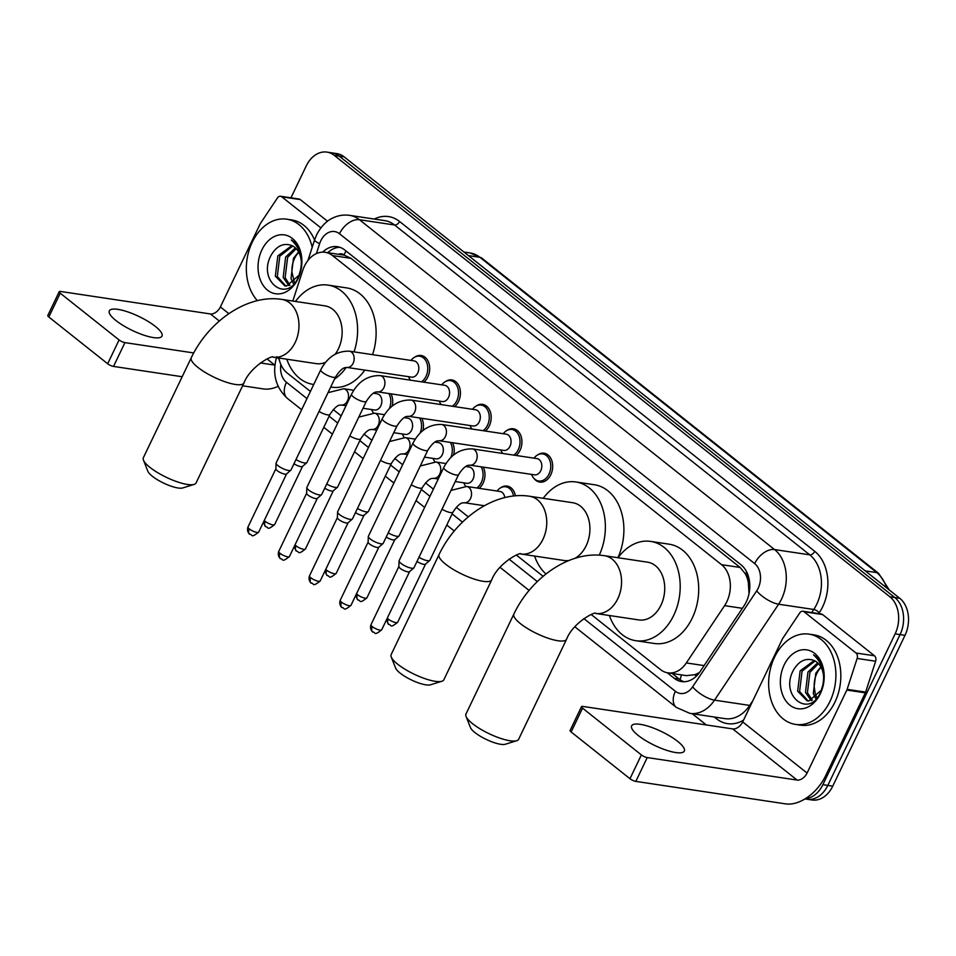 <?xml version="1.0" encoding="UTF-8"?>
<svg xmlns="http://www.w3.org/2000/svg" width="956" height="956" viewBox="0 0 956 956"><rect width="100%" height="100%" fill="white"/><g stroke="black" fill="none" stroke-linecap="round" stroke-linejoin="round"><path stroke-width="1.43" d="M483.27 467.149A14.603 10.659 98.5 0 1 483.091 483.15A14.603 10.659 98.5 0 1 479.123 488.337M414.629 357.209A14.603 10.659 98.5 0 1 421.094 355.489A14.603 10.659 98.5 0 1 427.81 376.987A14.603 10.659 98.5 0 1 423.855 382.173M445.377 381.647A14.603 10.659 98.5 0 1 451.853 379.914A14.603 10.659 98.5 0 1 458.557 401.412A14.603 10.659 98.5 0 1 454.602 406.611M537.63 454.937A14.603 10.659 98.5 0 1 544.095 453.204A14.603 10.659 98.5 0 1 550.811 474.702A14.603 10.659 98.5 0 1 539.758 482.087A14.603 10.659 98.5 0 1 534.081 478.538M506.883 430.499A14.603 10.659 98.5 0 1 513.348 428.778A14.603 10.659 98.5 0 1 520.064 450.276A14.603 10.659 98.5 0 1 516.097 455.462M476.124 406.073A14.603 10.659 98.5 0 1 482.601 404.352A14.603 10.659 98.5 0 1 489.317 425.85A14.603 10.659 98.5 0 1 485.349 431.036M591.202 614.517L660.5 669.582A27.377 19.992 -81.5 0 0 667.85 672.845A27.377 19.992 -81.5 0 0 686.336 662.926L724.588 605.65A27.377 19.992 -81.5 0 0 726.823 601.718A27.377 19.992 -81.5 0 0 721.577 564.673L332.497 255.563A27.377 19.992 -81.5 0 0 325.16 252.3A27.377 19.992 -81.5 0 0 302.717 270.488L292.811 301.044M749.014 593.772L748.381 582.933A9.13 6.668 -81.5 0 0 745.584 574.018A27.377 17.244 -51.5 0 1 746.66 571.939M745.584 574.018L745.298 573.791A27.377 19.992 98.5 0 1 748.381 582.933M325.16 252.3L343.658 255.073A27.377 19.992 98.5 0 1 344.268 255.18L343.969 254.953A9.13 6.668 -81.5 0 0 338.555 254.308M667.85 672.845L686.384 675.629L694.881 674.709L699.41 672.594M745.298 573.791L740.123 567.458L351.043 258.347L344.268 255.18M278.889 358.034A27.377 19.992 -81.5 0 0 287.087 372.912L310.401 391.434M333.262 409.586L341.149 415.86M364.009 434.024L371.908 440.298M394.756 458.45L402.655 464.724M425.504 482.876L433.403 489.149M456.263 507.313L468.297 516.873M516.383 555.077L543.116 576.313M500.657 487.799A14.603 10.659 98.5 0 1 507.122 486.078A14.603 10.659 98.5 0 1 515.427 495.829M452.523 442.724A14.603 10.659 98.5 0 1 453.658 455.008M421.775 418.286A14.603 10.659 98.5 0 1 422.899 430.57M391.028 393.86A14.603 10.659 98.5 0 1 392.151 406.145M667.204 672.737L674.231 678.318A27.377 19.992 -81.5 0 0 681.58 681.58A27.377 19.992 -81.5 0 0 700.055 671.674L744.043 605.793A27.377 19.992 -81.5 0 0 746.278 601.862A27.377 19.992 -81.5 0 0 741.043 564.817L344.734 249.97A27.377 19.992 -81.5 0 0 337.396 246.696A27.377 19.992 -81.5 0 0 322.614 252.145M290.959 197.832L306.231 165.962A27.377 19.992 98.5 0 1 326.952 152.112A27.377 19.992 98.5 0 1 334.289 155.386L889.905 596.807A27.377 19.992 98.5 0 1 895.139 633.84L822.889 784.661A27.377 19.992 98.5 0 1 805.454 798.63M706.365 724.959L692.204 713.714M326.952 152.112L336.811 153.593A27.377 19.992 98.5 0 1 344.16 156.868L899.763 598.289A27.377 19.992 98.5 0 1 905.009 635.322L832.748 786.143L827.824 785.402A27.377 19.992 98.5 0 1 807.103 799.252A27.377 19.992 98.5 0 0 827.824 785.402L900.074 634.581L827.824 785.402L822.889 784.661M899.763 598.289L894.828 597.548A27.377 19.992 98.5 0 1 900.074 634.581A27.377 19.992 98.5 0 0 894.828 597.548L339.225 156.127L894.828 597.548L889.905 596.807M331.887 152.852A27.377 19.992 98.5 0 1 339.225 156.127A27.377 19.992 98.5 0 0 331.887 152.852M327.753 252.683A27.377 19.992 98.5 0 1 339.834 247.281M684.078 681.748A27.377 19.992 98.5 0 1 679.166 679.059L672.164 673.49M832.748 786.143A27.377 19.992 98.5 0 1 812.038 799.981L804.964 798.929M774.527 657.226A45.637 33.317 98.5 0 1 809.051 634.139A45.637 33.317 98.5 0 1 830.023 701.322A45.637 33.317 98.5 0 1 795.5 724.409A45.637 33.317 98.5 0 1 774.527 657.226M809.051 634.139L813.986 634.88A45.637 33.317 98.5 0 1 834.958 702.062A45.637 33.317 98.5 0 1 800.435 725.15L795.5 724.409M820.368 693.65A29.756 21.725 98.5 0 1 789.871 705.146A29.756 21.725 98.5 0 1 784.183 664.898A29.756 21.725 98.5 0 1 814.667 653.402A29.756 21.725 98.5 0 1 820.368 693.65M793.91 669.331C778.578 695.442 809.218 719.342 820.63 692.156C823.964 684.986 824.825 677.446 823.212 669.547C821.562 662.735 818.348 657.848 813.568 654.896C822.232 662.747 825.291 672.881 822.758 685.285A20.626 15.057 98.5 0 0 813.831 660.417C806.039 657.704 799.407 660.668 793.91 669.331M815.086 660.978L802.084 671.16L799.598 691.487L808.131 700.963M814.177 660.56L800.124 670.873L797.651 691.188L807.139 700.868L808.884 700.963L821.3 690.208L822.758 685.285M818.515 663.619L809.911 672.343L807.438 692.658L812.253 700.246M817.679 662.807L807.951 672.044L805.478 692.371L811.202 700.593M816.711 697.259L815.265 693.841L814.273 687.233A20.626 15.057 98.5 0 1 816.866 673.383A20.626 15.057 98.5 0 1 821.096 667.288M820.869 666.87L815.791 673.215L813.305 693.542L815.552 698.298M638.238 735.475A29.206 7.732 25.6 0 0 665.902 750.042A29.206 7.732 25.6 0 0 684.317 751.058A29.206 7.732 25.6 0 0 677.708 741.402A29.206 7.732 25.6 0 0 650.044 726.847A29.206 7.732 25.6 0 0 631.629 725.819A29.206 7.732 25.6 0 0 638.238 735.475M804.08 611.768A4.565 3.334 -81.5 0 0 802.849 611.231L821.359 614.003A4.565 3.334 98.5 0 1 822.578 614.553L804.08 611.768L855.978 653.008L874.477 655.78A4.565 3.334 98.5 0 1 875.636 661.229L865.634 692.12A4.565 3.334 98.5 0 1 865.347 692.837L825.578 775.842A36.507 22.992 -51.5 0 1 785.701 803.888L635.836 781.387A4.565 1.207 -154.4 0 1 629.968 778.722L641.38 754.905A4.565 1.207 25.6 0 0 647.236 757.57L797.101 780.072A9.13 5.748 128.5 0 0 807.079 773.057L846.837 690.065A4.565 3.334 -81.5 0 0 847.124 689.336L857.138 658.457A4.565 3.334 -81.5 0 0 855.978 653.008M822.578 614.553L874.477 655.78M802.849 611.231A4.565 3.334 -81.5 0 0 799.778 612.88L782.833 638.25A4.565 3.334 -81.5 0 0 782.45 638.907L742.692 721.911A9.13 5.748 128.5 0 1 732.714 728.914L582.849 706.424A4.565 1.207 25.6 0 0 581.511 706.651A4.565 1.207 25.6 0 0 582.551 708.157L571.138 731.973L629.968 778.722M571.138 731.973A4.565 1.207 -154.4 0 1 570.099 730.468L581.511 706.651M582.551 708.157L641.38 754.905M516.718 740.709L505.282 744.258A20.076 5.318 -154.4 0 1 474.929 732.559A20.076 5.318 -154.4 0 1 470.46 727.564L466.062 716.438A29.206 7.732 25.6 0 0 472.563 723.692A29.206 7.732 25.6 0 0 516.718 740.709A29.206 7.732 25.6 0 0 518.642 739.275L566.561 639.265A29.206 7.732 -154.4 0 1 548.147 638.238A29.206 7.732 -154.4 0 1 520.482 623.682A29.206 7.732 -154.4 0 1 513.886 614.027L465.966 714.036A29.206 7.732 25.6 0 0 466.062 716.438M566.561 639.265C573.182 622.009 596.425 610.765 595.743 613.465L638.883 619.942A29.206 21.331 -81.5 0 0 660.978 605.16A29.206 21.331 -81.5 0 0 647.547 562.176L604.383 555.687C569.31 550.262 530.855 578.237 513.886 614.027M618.066 557.742A50.202 36.651 98.5 0 1 650.666 541.407A50.202 36.651 98.5 0 1 673.741 615.306A50.202 36.651 98.5 0 1 635.764 640.699A50.202 36.651 98.5 0 1 609.402 615.509M650.666 541.407L669.164 544.191A50.202 36.651 98.5 0 1 692.24 618.09A50.202 36.651 98.5 0 1 654.263 643.472L635.764 640.699M441.887 681.258L430.463 684.807A20.076 5.318 -154.4 0 1 400.11 673.108A20.076 5.318 -154.4 0 1 395.641 668.125L391.231 656.987A29.206 7.732 25.6 0 0 397.744 664.253A29.206 7.732 25.6 0 0 441.887 681.258A29.206 7.732 25.6 0 0 443.823 679.836L491.743 579.814A29.206 7.732 -154.4 0 1 473.328 578.798A29.206 7.732 -154.4 0 1 445.663 564.231A29.206 7.732 -154.4 0 1 439.055 554.576L391.147 654.597A29.206 7.732 25.6 0 0 391.231 656.987M574.926 558.352A29.206 21.331 -81.5 0 0 586.159 545.721A29.206 21.331 -81.5 0 0 572.728 502.725L529.552 496.248C494.491 490.81 456.036 518.785 439.055 554.576M543.247 498.303A50.202 36.651 98.5 0 1 575.847 481.967A50.202 36.651 98.5 0 1 599.257 555.149M575.847 481.967L594.345 484.74A50.202 36.651 98.5 0 1 617.863 557.718M491.743 579.814C498.363 562.558 521.606 551.325 520.924 554.014L564.052 560.491A29.206 21.331 -81.5 0 0 569.131 560.431M545.972 573.994A50.202 36.651 98.5 0 1 534.571 556.069M194.116 484.405L182.692 487.954A20.076 5.318 -154.4 0 1 152.339 476.255A20.076 5.318 -154.4 0 1 147.857 471.272L143.46 460.135A29.206 7.732 25.6 0 0 149.972 467.4A29.206 7.732 25.6 0 0 194.116 484.405A29.206 7.732 25.6 0 0 196.052 482.983L243.959 382.962A29.206 7.732 -154.4 0 1 225.556 381.946A29.206 7.732 -154.4 0 1 197.892 367.379A29.206 7.732 -154.4 0 1 191.284 357.723L143.364 457.733A29.206 7.732 25.6 0 0 143.46 460.135M335.209 354.186A29.206 21.331 -81.5 0 0 338.376 348.868A29.206 21.331 -81.5 0 0 324.956 305.872L281.781 299.395C246.72 293.958 208.253 321.933 191.284 357.723M295.476 301.451A50.202 36.651 98.5 0 1 328.075 285.115A50.202 36.651 98.5 0 1 354.043 351.88M328.075 285.115L346.574 287.887A50.202 36.651 98.5 0 1 372.541 354.664M243.959 382.962C250.591 365.706 273.834 354.473 273.153 357.162L316.281 363.639A29.206 21.331 -81.5 0 0 325.614 362.264M346.215 367.439A50.202 36.651 98.5 0 1 334.552 379.066M313.162 384.396L313.735 384.491A50.202 36.651 98.5 0 1 313.162 384.396A50.202 36.651 98.5 0 1 286.8 359.217M364.798 370.103A50.202 36.651 98.5 0 1 331.672 387.18L330.728 387.037M443.775 467.496C450.455 454.817 459.979 448.615 472.348 448.902L536.985 458.605A8.21 5.999 98.5 0 1 540.761 470.699A8.21 5.999 98.5 0 1 534.547 474.845L469.91 465.142C469.659 465.966 466.528 462.465 458.593 474.594A8.21 2.175 -154.4 0 1 453.419 474.307A8.21 2.175 -154.4 0 1 445.639 470.209A8.21 2.175 -154.4 0 1 445.341 469.97A8.21 2.175 -154.4 0 1 443.775 467.496L399.13 560.682A8.21 2.175 -154.4 0 0 399.07 560.933A8.21 2.175 -154.4 0 0 400.994 563.395A8.21 2.175 -154.4 0 0 411.534 568.199A8.21 2.175 -154.4 0 0 413.793 567.984A8.21 2.175 -154.4 0 0 413.948 567.78L458.593 474.594M534.01 458.151A13.695 10.002 98.5 0 1 542.733 453.921A13.695 10.002 98.5 0 1 549.019 474.08A13.695 10.002 98.5 0 1 538.67 480.999A13.695 10.002 98.5 0 1 531.572 474.403M409.61 571.557A5.927 1.565 -154.4 0 1 409.503 571.7A5.927 1.565 -154.4 0 1 407.865 571.855A5.927 1.565 -154.4 0 1 400.253 568.39A5.927 1.565 -154.4 0 1 398.867 566.609A5.927 1.565 -154.4 0 1 398.915 566.43M413.028 443.07C419.708 430.391 429.232 424.189 441.6 424.464L506.238 434.167A8.21 5.999 98.5 0 1 510.014 446.261A8.21 5.999 98.5 0 1 503.788 450.419L439.163 440.716C438.912 441.541 435.781 438.027 427.846 450.168A8.21 2.175 -154.4 0 1 422.671 449.882A8.21 2.175 -154.4 0 1 414.892 445.783A8.21 2.175 -154.4 0 1 414.581 445.532A8.21 2.175 -154.4 0 1 413.028 443.07L368.383 536.256A8.21 2.175 -154.4 0 0 368.323 536.495A8.21 2.175 -154.4 0 0 370.247 538.969A8.21 2.175 -154.4 0 0 380.787 543.773A8.21 2.175 -154.4 0 0 383.045 543.546A8.21 2.175 -154.4 0 0 383.201 543.355L427.846 450.168M503.262 433.725A13.695 10.002 98.5 0 1 511.974 429.495A13.695 10.002 98.5 0 1 518.272 449.655A13.695 10.002 98.5 0 1 513.754 455.116M378.863 547.131A5.927 1.565 -154.4 0 1 378.743 547.274A5.927 1.565 -154.4 0 1 377.118 547.43A5.927 1.565 -154.4 0 1 369.506 543.964A5.927 1.565 -154.4 0 1 368.12 542.183A5.927 1.565 -154.4 0 1 368.156 542.004M502.76 453.467A13.695 10.002 98.5 0 1 500.825 449.965M382.281 418.632C388.961 405.953 398.485 399.763 410.853 400.038L475.479 409.742A8.21 5.999 98.5 0 1 479.255 421.835A8.21 5.999 98.5 0 1 473.041 425.982L408.415 416.29C408.164 417.103 405.033 413.601 397.099 425.731A8.21 2.175 -154.4 0 1 391.924 425.444A8.21 2.175 -154.4 0 1 384.133 421.357A8.21 2.175 -154.4 0 1 383.834 421.106A8.21 2.175 -154.4 0 1 382.281 418.632L337.635 511.819A8.21 2.175 -154.4 0 0 337.576 512.069A8.21 2.175 -154.4 0 0 339.488 514.543A8.21 2.175 -154.4 0 0 350.039 519.335A8.21 2.175 -154.4 0 0 352.298 519.12A8.21 2.175 -154.4 0 0 352.453 518.917L397.099 425.731M472.503 409.288A13.695 10.002 98.5 0 1 481.226 405.069A13.695 10.002 98.5 0 1 487.524 425.217A13.695 10.002 98.5 0 1 483.007 430.678M348.115 522.693A5.927 1.565 -154.4 0 1 347.996 522.836A5.927 1.565 -154.4 0 1 346.371 523.004A5.927 1.565 -154.4 0 1 338.747 519.526A5.927 1.565 -154.4 0 1 337.372 517.746A5.927 1.565 -154.4 0 1 337.408 517.566M472.013 429.029A13.695 10.002 98.5 0 1 470.065 425.54M351.533 394.207C358.213 381.528 367.737 375.326 380.094 375.612L444.731 385.304A8.21 5.999 98.5 0 1 448.507 397.397A8.21 5.999 98.5 0 1 442.293 401.556L377.656 391.852C377.405 392.677 374.286 389.176 366.351 401.305A8.21 2.175 -154.4 0 1 361.165 401.018A8.21 2.175 -154.4 0 1 353.385 396.919A8.21 2.175 -154.4 0 1 353.087 396.668A8.21 2.175 -154.4 0 1 351.533 394.207L306.888 487.393A8.21 2.175 -154.4 0 0 306.828 487.644A8.21 2.175 -154.4 0 0 308.74 490.105A8.21 2.175 -154.4 0 0 319.292 494.909A8.21 2.175 -154.4 0 0 321.539 494.694A8.21 2.175 -154.4 0 0 321.706 494.491L366.351 401.305M441.756 384.862A13.695 10.002 98.5 0 1 450.479 380.631A13.695 10.002 98.5 0 1 456.777 400.791A13.695 10.002 98.5 0 1 452.26 406.252M317.356 498.267A5.927 1.565 -154.4 0 1 317.249 498.411A5.927 1.565 -154.4 0 1 315.623 498.566A5.927 1.565 -154.4 0 1 307.999 495.1A5.927 1.565 -154.4 0 1 306.613 493.32A5.927 1.565 -154.4 0 1 306.661 493.141M441.266 404.603A13.695 10.002 98.5 0 1 439.318 401.114M320.786 369.769C327.466 357.102 336.99 350.9 349.346 351.175L413.984 360.878A8.21 5.999 98.5 0 1 417.76 372.971A8.21 5.999 98.5 0 1 411.546 377.13L346.909 367.427C346.658 368.239 343.527 364.738 335.592 376.879A8.21 2.175 -154.4 0 1 330.418 376.58A8.21 2.175 -154.4 0 1 322.638 372.493A8.21 2.175 -154.4 0 1 322.339 372.243A8.21 2.175 -154.4 0 1 320.786 369.769L276.129 462.955A8.21 2.175 -154.4 0 0 276.081 463.206A8.21 2.175 -154.4 0 0 277.993 465.68A8.21 2.175 -154.4 0 0 288.533 470.483A8.21 2.175 -154.4 0 0 290.791 470.256A8.21 2.175 -154.4 0 0 290.947 470.065L335.592 376.879M411.008 360.436A13.695 10.002 98.5 0 1 419.732 356.206A13.695 10.002 98.5 0 1 426.018 376.353A13.695 10.002 98.5 0 1 421.5 381.826M286.609 473.841A5.927 1.565 -154.4 0 1 286.501 473.985A5.927 1.565 -154.4 0 1 284.864 474.14A5.927 1.565 -154.4 0 1 277.252 470.675A5.927 1.565 -154.4 0 1 275.866 468.882A5.927 1.565 -154.4 0 1 275.914 468.715M410.506 380.177A13.695 10.002 98.5 0 1 408.57 376.676M451.029 490.404L466.707 486.473L500.012 491.468A8.21 5.999 98.5 0 1 504.768 497.598M466.707 486.473A8.21 5.999 98.5 0 1 468.583 487.213A8.21 5.999 98.5 0 1 470.483 498.566A8.21 5.999 98.5 0 1 464.269 502.713C464.019 503.537 460.888 500.036 452.953 512.165L429.901 560.264A8.21 2.175 -154.4 0 1 429.746 560.467A8.21 2.175 -154.4 0 1 427.487 560.682A8.21 2.175 -154.4 0 1 418.979 557.288M497.036 491.026A13.695 10.002 98.5 0 1 505.748 486.795A13.695 10.002 98.5 0 1 513.551 496.021M425.563 564.04A5.927 1.565 -154.4 0 1 425.456 564.195A5.927 1.565 -154.4 0 1 423.819 564.351A5.927 1.565 -154.4 0 1 416.983 561.447M465.763 466.516L469.253 467.042A8.21 5.999 98.5 0 1 473.029 479.135A8.21 5.999 98.5 0 1 466.815 483.282L455.259 481.549M445.998 463.552L435.948 462.035A8.21 5.999 98.5 0 1 437.836 462.788A8.21 5.999 98.5 0 1 439.724 474.128A8.21 5.999 98.5 0 1 433.51 478.287C433.259 479.111 430.14 475.598 422.205 487.739L399.154 535.838A8.21 2.175 -154.4 0 1 398.999 536.041A8.21 2.175 -154.4 0 1 396.74 536.256A8.21 2.175 -154.4 0 1 388.232 532.851M466.277 466.588A13.695 10.002 98.5 0 1 466.803 465.954M481.095 466.827A13.695 10.002 98.5 0 1 481.298 482.517A13.695 10.002 98.5 0 1 476.781 487.978M394.816 539.614A5.927 1.565 -154.4 0 1 394.709 539.758A5.927 1.565 -154.4 0 1 393.071 539.913A5.927 1.565 -154.4 0 1 386.236 537.021M465.811 486.365A13.695 10.002 98.5 0 1 463.839 482.84M435.016 442.09L438.505 442.604A8.21 5.999 98.5 0 1 442.281 454.698A8.21 5.999 98.5 0 1 436.067 458.856L424.512 457.123M415.251 439.115L405.201 437.609A8.21 5.999 98.5 0 1 407.089 438.35A8.21 5.999 98.5 0 1 408.977 449.702A8.21 5.999 98.5 0 1 402.763 453.861C402.512 454.674 399.381 451.172 391.446 463.302L368.407 511.412A8.21 2.175 -154.4 0 1 368.251 511.603A8.21 2.175 -154.4 0 1 365.993 511.83A8.21 2.175 -154.4 0 1 357.472 508.425M435.53 442.162A13.695 10.002 98.5 0 1 436.055 441.517M450.336 442.389A13.695 10.002 98.5 0 1 450.766 457.625M364.069 515.188A5.927 1.565 -154.4 0 1 363.949 515.332A5.927 1.565 -154.4 0 1 362.324 515.487A5.927 1.565 -154.4 0 1 355.489 512.583M435.052 461.927A13.695 10.002 98.5 0 1 433.092 458.414M404.269 417.653L407.758 418.178A8.21 5.999 98.5 0 1 411.534 430.272A8.21 5.999 98.5 0 1 405.32 434.43L393.764 432.698M384.491 414.689L374.453 413.183A8.21 5.999 98.5 0 1 376.341 413.924A8.21 5.999 98.5 0 1 378.229 425.277A8.21 5.999 98.5 0 1 372.015 429.423C371.765 430.248 368.634 426.746 360.699 438.876L337.659 486.974A8.21 2.175 -154.4 0 1 337.504 487.178A8.21 2.175 -154.4 0 1 335.245 487.393A8.21 2.175 -154.4 0 1 326.725 483.999M404.782 417.736A13.695 10.002 98.5 0 1 405.308 417.091M419.588 417.963A13.695 10.002 98.5 0 1 420.007 433.188M333.321 490.751A5.927 1.565 -154.4 0 1 333.202 490.894A5.927 1.565 -154.4 0 1 331.577 491.061A5.927 1.565 -154.4 0 1 324.729 488.158M404.304 437.501A13.695 10.002 98.5 0 1 402.345 433.976M373.521 393.227L377.011 393.752A8.21 5.999 98.5 0 1 380.787 405.846A8.21 5.999 98.5 0 1 374.573 409.993L363.017 408.26M353.744 390.263L343.706 388.745A8.21 5.999 98.5 0 1 345.582 389.498A8.21 5.999 98.5 0 1 347.482 400.839A8.21 5.999 98.5 0 1 341.268 404.997C341.017 405.822 337.886 402.309 329.951 414.45L306.9 462.549A8.21 2.175 -154.4 0 1 306.745 462.752A8.21 2.175 -154.4 0 1 304.498 462.967A8.21 2.175 -154.4 0 1 295.978 459.561M374.035 393.298A13.695 10.002 98.5 0 1 374.549 392.653M388.841 393.537A13.695 10.002 98.5 0 1 389.259 408.762M302.562 466.325A5.927 1.565 -154.4 0 1 302.454 466.468A5.927 1.565 -154.4 0 1 300.817 466.624A5.927 1.565 -154.4 0 1 293.982 463.732M373.557 413.064A13.695 10.002 98.5 0 1 371.597 409.55M115.927 320.523A29.206 7.732 25.6 0 0 143.603 335.078A29.206 7.732 25.6 0 0 162.006 336.106A29.206 7.732 25.6 0 0 155.398 326.438A29.206 7.732 25.6 0 0 127.734 311.883A29.206 7.732 25.6 0 0 109.331 310.855A29.206 7.732 25.6 0 0 115.927 320.523M281.769 196.816A4.565 3.334 -81.5 0 0 280.55 196.267L299.049 199.039A4.565 3.334 98.5 0 1 300.28 199.589L281.769 196.816L320.858 227.863M300.28 199.589L327.514 221.23M278.124 386.367A36.507 22.992 -51.5 0 1 263.39 388.925L242.609 385.806M182.178 376.736L113.525 366.423A4.565 1.207 -154.4 0 1 107.669 363.758L119.082 339.942A4.565 1.207 25.6 0 0 124.937 342.618L193.721 352.943M280.55 196.267A4.565 3.334 -81.5 0 0 277.467 197.916L260.522 223.298A4.565 3.334 -81.5 0 0 260.151 223.943L220.382 306.948A9.13 5.748 128.5 0 1 210.416 313.95L60.551 291.461A4.565 1.207 25.6 0 0 59.212 291.688A4.565 1.207 25.6 0 0 60.24 293.205L48.828 317.01L107.669 363.758M48.828 317.01A4.565 1.207 -154.4 0 1 47.8 315.504L59.212 291.688M60.24 293.205L119.082 339.942M260.355 362.945L274.802 365.108A9.13 5.748 128.5 0 0 274.922 365.132M257.379 300.65A45.637 33.317 98.5 0 1 252.217 242.262A45.637 33.317 98.5 0 1 286.74 219.187A45.637 33.317 98.5 0 1 312.206 247.293M286.74 219.187L291.676 219.928A45.637 33.317 98.5 0 1 314.572 239.992M298.069 278.686A29.756 21.725 98.5 0 1 267.572 290.194A29.756 21.725 98.5 0 1 261.872 249.934A29.756 21.725 98.5 0 1 292.369 238.438A29.756 21.725 98.5 0 1 298.069 278.686M271.612 254.368C256.28 280.478 286.908 304.378 298.332 277.192C301.666 270.022 302.514 262.494 300.901 254.583C299.252 247.771 296.037 242.884 291.257 239.932C299.933 247.783 302.992 257.917 300.447 270.321A20.626 15.057 98.5 0 0 291.52 245.453C283.741 242.74 277.097 245.716 271.612 254.368M292.775 246.015L279.773 256.196L277.3 276.523L285.82 285.999M291.879 245.596L277.814 255.909L275.34 276.224L284.84 285.904L286.585 285.999L298.989 275.256L300.447 270.321M296.205 248.668L287.613 257.379L285.127 277.694L289.955 285.282M295.38 247.843L285.653 257.08L283.179 277.407L288.891 285.629M294.4 282.307L291.974 272.269A20.626 15.057 98.5 0 1 294.567 258.419A20.626 15.057 98.5 0 1 298.798 252.324M298.571 251.906L293.48 258.263L291.006 278.578L293.253 283.334M742.358 608.315L724.588 605.65M680.063 679.728A27.377 17.244 -51.5 0 1 681.64 674.912M694.881 674.709A27.377 10.134 33.7 0 0 696.398 676.095M343.969 254.953A27.377 17.244 -51.5 0 1 346.108 251.058M740.123 567.458L721.577 564.673M704.106 665.603L686.336 662.926M351.043 258.347L332.497 255.563M583.865 618.58L675.378 691.284A18.26 13.324 -81.5 0 0 692.598 686.85L756.662 590.904A18.26 13.324 -81.5 0 0 758.156 588.287A18.26 13.324 -81.5 0 0 754.666 563.586L339.488 233.742A18.26 13.324 -81.5 0 0 320.774 240.793A18.26 13.324 -81.5 0 0 319.627 243.684L316.412 253.579M339.488 233.742A18.26 11.496 128.5 0 1 359.42 219.713L774.599 549.569A36.507 26.66 98.5 0 1 781.59 598.958A36.507 26.66 98.5 0 1 778.614 604.204L813.771 609.474A36.507 26.66 -81.5 0 0 816.747 604.228A36.507 26.66 -81.5 0 0 809.756 554.839L394.577 224.995A36.507 26.66 -81.5 0 0 384.79 220.633L349.633 215.363A36.507 26.66 98.5 0 1 359.42 219.713L394.577 224.995A4.565 2.88 -51.5 0 0 399.56 221.481L814.739 551.337A4.565 2.88 -51.5 0 1 809.756 554.839L774.599 549.569A18.26 11.496 128.5 0 0 754.666 563.586M349.633 215.363C343.646 214.514 337.91 215.459 332.425 218.183C329.999 219.259 322.674 223.19 316.651 234.758L314.596 239.908A18.26 2.76 18 0 0 319.627 243.684M814.739 551.337A41.072 29.995 98.5 0 1 822.602 606.905A41.072 29.995 98.5 0 1 819.256 612.796L818.718 613.609M743.529 720.155A41.072 29.995 98.5 0 1 716.438 718.721L714.311 717.024M374.286 219.055A41.072 29.995 98.5 0 1 399.56 221.481M895.139 633.84L905.009 635.322M334.289 155.386L344.16 156.868M756.662 590.904A18.26 6.752 33.7 0 0 778.614 604.204L714.538 700.139L749.695 705.42L752.862 700.676M692.598 686.85A18.26 6.752 33.7 0 0 714.538 700.139A36.507 26.66 98.5 0 1 689.897 713.367L725.054 718.637A36.507 26.66 -81.5 0 0 749.695 705.42A4.565 1.685 -146.3 0 1 750.496 705.612M811.716 612.557L813.771 609.474A4.565 1.685 -146.3 0 1 819.256 612.796M280.837 364.463A18.26 13.324 -81.5 0 0 286.43 382.269L306.972 398.592M329.115 416.183L337.719 423.03M359.862 440.62L368.478 447.456M390.622 465.046L399.226 471.882M421.369 489.472L429.973 496.319M452.116 513.91L462.477 522.131M509.046 559.129L537.296 581.583M716.892 717.418A4.565 2.88 -51.5 0 1 716.438 718.721M277.36 357.795A18.26 2.76 18 0 0 279.104 359.038M286.43 382.269A18.26 11.496 128.5 0 0 287.409 398.413L301.642 409.718M675.378 691.284A18.26 11.496 128.5 0 0 676.358 707.428L689.897 713.367M679.166 679.059L674.231 678.318M886.571 587.797A36.507 26.66 -81.5 0 0 876.783 572.62L479.924 257.319A36.507 26.66 -81.5 0 0 470.125 252.958L481.8 258.108A9.13 5.748 128.5 0 0 479.924 257.319L468.428 255.587M865.288 570.887L876.783 572.62A9.13 5.748 -51.5 0 1 878.66 573.409L889.235 589.924M732.714 728.914L797.101 780.072M742.692 721.911L807.079 773.057M865.347 692.837L846.837 690.065M647.236 757.57L635.836 781.387M847.124 689.336L865.634 692.12M875.636 661.229L857.138 658.457M595.743 613.465A29.206 21.331 -81.5 0 0 617.803 598.683A29.206 21.331 -81.5 0 0 612.21 559.176A29.206 21.331 -81.5 0 0 604.383 555.687M520.924 554.014L520.889 554.014A29.206 21.331 -81.5 0 0 542.984 539.244A29.206 21.331 -81.5 0 0 537.392 499.725A29.206 21.331 -81.5 0 0 529.552 496.248M273.141 357.162A29.206 21.331 -81.5 0 0 295.213 342.391A29.206 21.331 -81.5 0 0 289.62 302.873A29.206 21.331 -81.5 0 0 281.781 299.395M371 624.686C369.124 629.729 373.605 632.944 372.661 631.904C375.911 632.047 373.282 636.529 381.695 629.813A5.927 1.565 -154.4 0 1 377.955 629.61A5.927 1.565 -154.4 0 1 372.338 626.658A5.927 1.565 -154.4 0 1 371 624.686L398.867 566.514M372.661 631.904A5.927 3.74 -51.5 0 1 372.338 626.658M472.348 448.902A8.21 5.999 98.5 0 1 474.236 449.643A8.21 5.999 98.5 0 1 476.124 460.995A8.21 5.999 98.5 0 1 469.91 465.142M340.24 600.26C338.376 605.303 342.857 608.518 341.901 607.466C345.164 607.61 342.535 612.103 350.948 605.387A5.927 1.565 -154.4 0 1 347.207 605.184A5.927 1.565 -154.4 0 1 341.591 602.22A5.927 1.565 -154.4 0 1 340.24 600.26L368.12 542.076M341.901 607.466A5.927 3.74 -51.5 0 1 341.591 602.22M441.6 424.464A8.21 5.999 98.5 0 1 443.476 425.217A8.21 5.999 98.5 0 1 445.377 436.557A8.21 5.999 98.5 0 1 439.163 440.716M309.493 575.835C307.629 580.866 312.11 584.08 311.154 583.04C314.405 583.184 311.775 587.677 320.2 580.961A5.927 1.565 -154.4 0 1 316.46 580.746A5.927 1.565 -154.4 0 1 310.831 577.794A5.927 1.565 -154.4 0 1 309.493 575.835L337.372 517.65M311.154 583.04A5.927 3.74 -51.5 0 1 310.831 577.794M410.853 400.038A8.21 5.999 98.5 0 1 412.729 400.779A8.21 5.999 98.5 0 1 414.629 412.132A8.21 5.999 98.5 0 1 408.415 416.29M278.746 551.397C276.87 556.44 281.363 559.654 280.407 558.615C283.657 558.758 281.028 563.239 289.441 556.523A5.927 1.565 -154.4 0 1 285.713 556.32A5.927 1.565 -154.4 0 1 280.084 553.357A5.927 1.565 -154.4 0 1 278.746 551.397L306.625 493.224M280.407 558.615A5.927 3.74 -51.5 0 1 280.084 553.357M380.094 375.612A8.21 5.999 98.5 0 1 381.982 376.353A8.21 5.999 98.5 0 1 383.87 387.694A8.21 5.999 98.5 0 1 377.656 391.852M247.998 526.971C246.122 532.002 250.603 535.229 249.659 534.177C252.91 534.32 250.281 538.814 258.694 532.098A5.927 1.565 -154.4 0 1 254.953 531.895A5.927 1.565 -154.4 0 1 249.337 528.931A5.927 1.565 -154.4 0 1 247.998 526.971L275.866 468.787M249.659 534.177A5.927 3.74 -51.5 0 1 249.337 528.931M349.346 351.175A8.21 5.999 98.5 0 1 351.234 351.928A8.21 5.999 98.5 0 1 353.123 363.268A8.21 5.999 98.5 0 1 346.909 367.427M386.379 620.05L388.614 624.388C391.864 624.531 389.235 629.024 397.648 622.308A5.927 1.565 -154.4 0 1 393.908 622.093A5.927 1.565 -154.4 0 1 388.291 619.141A5.927 1.565 -154.4 0 1 387.276 618.173M388.614 624.388A5.927 3.74 -51.5 0 1 388.291 619.141M452.953 512.165A8.21 2.175 -154.4 0 1 450.539 512.583A8.21 2.175 -154.4 0 1 442.019 509.19M355.632 595.624L357.855 599.962C361.117 600.105 358.488 604.586 366.901 597.87A5.927 1.565 -154.4 0 1 363.161 597.667A5.927 1.565 -154.4 0 1 357.544 594.716A5.927 1.565 -154.4 0 1 356.528 593.736M357.855 599.962A5.927 3.74 -51.5 0 1 357.544 594.716M422.205 487.739A8.21 2.175 -154.4 0 1 419.792 488.158A8.21 2.175 -154.4 0 1 411.271 484.752M324.873 571.186L327.107 575.524C330.358 575.667 327.729 580.161 336.154 573.445A5.927 1.565 -154.4 0 1 332.413 573.241A5.927 1.565 -154.4 0 1 326.797 570.278A5.927 1.565 -154.4 0 1 325.781 569.31M327.107 575.524A5.927 3.74 -51.5 0 1 326.797 570.278M391.446 463.302A8.21 2.175 -154.4 0 1 389.044 463.732A8.21 2.175 -154.4 0 1 380.524 460.326M294.125 546.76L296.36 551.098C299.61 551.242 296.981 555.735 305.406 549.019A5.927 1.565 -154.4 0 1 301.666 548.804A5.927 1.565 -154.4 0 1 296.037 545.852A5.927 1.565 -154.4 0 1 295.034 544.884M296.36 551.098A5.927 3.74 -51.5 0 1 296.037 545.852M360.699 438.876A8.21 2.175 -154.4 0 1 358.285 439.294A8.21 2.175 -154.4 0 1 349.776 435.9M263.378 522.335L265.613 526.672C268.863 526.816 266.234 531.297 274.647 524.581A5.927 1.565 -154.4 0 1 270.906 524.378A5.927 1.565 -154.4 0 1 265.29 521.414A5.927 1.565 -154.4 0 1 264.274 520.446M265.613 526.672A5.927 3.74 -51.5 0 1 265.29 521.414M329.951 414.45A8.21 2.175 -154.4 0 1 327.538 414.868A8.21 2.175 -154.4 0 1 319.029 411.462M210.416 313.95L219.33 321.037M266.999 358.906L274.802 365.108M220.382 306.948L228.854 313.676M124.937 342.618L113.525 366.423M276.75 356.684C271.97 373.39 275.519 387.3 287.409 398.413M323.785 427.32L332.389 434.155M354.533 451.746L363.137 458.581M385.28 476.172L393.896 483.019M416.039 500.609L424.643 507.445M446.787 525.035L454.267 530.986M500.036 567.338L529.086 590.426M574.855 626.789L676.358 707.428M314.596 239.908L307.928 260.486M481.8 258.108L878.66 573.409M470.125 252.958L463.947 252.037M542.733 453.921L547.633 454.662M409.503 571.7L413.793 567.984M538.67 480.999L543.57 481.74M398.867 566.609L399.07 560.933M381.695 629.813L409.574 571.64M511.974 429.495L516.885 430.236M378.743 547.274L383.045 543.546M368.12 542.183L368.323 536.495M350.948 605.387L378.827 547.202M481.226 405.069L486.138 405.798M347.996 522.836L352.298 519.12M337.372 517.746L337.576 512.069M320.2 580.961L348.068 522.777M450.479 380.631L455.379 381.372M317.249 498.411L321.539 494.694M306.613 493.32L306.828 487.644M289.441 556.523L317.32 498.351M419.732 356.206L424.631 356.935M286.501 473.985L290.791 470.256M275.866 468.882L276.081 463.206M258.694 532.098L286.573 473.913M425.456 564.195L429.746 560.467M505.748 486.795L510.659 487.536M484.369 505.736L464.269 502.713M397.648 622.308L425.528 564.124M394.709 539.758L398.999 536.041M420.27 465.966L435.948 462.035M438.266 479.004L433.51 478.287M366.901 597.87L394.78 539.698M363.949 515.332L368.251 511.603M389.522 441.541L405.201 437.609M407.519 454.566L402.763 453.861M336.154 573.445L364.021 515.26M333.202 490.894L337.504 487.178M358.775 417.115L374.453 413.183M376.772 430.14L372.015 429.423M305.406 549.019L333.274 490.834M302.454 466.468L306.745 462.752M328.028 392.677L343.706 388.745M346.024 405.714L341.268 404.997M274.647 524.581L302.526 466.409"/></g></svg>
